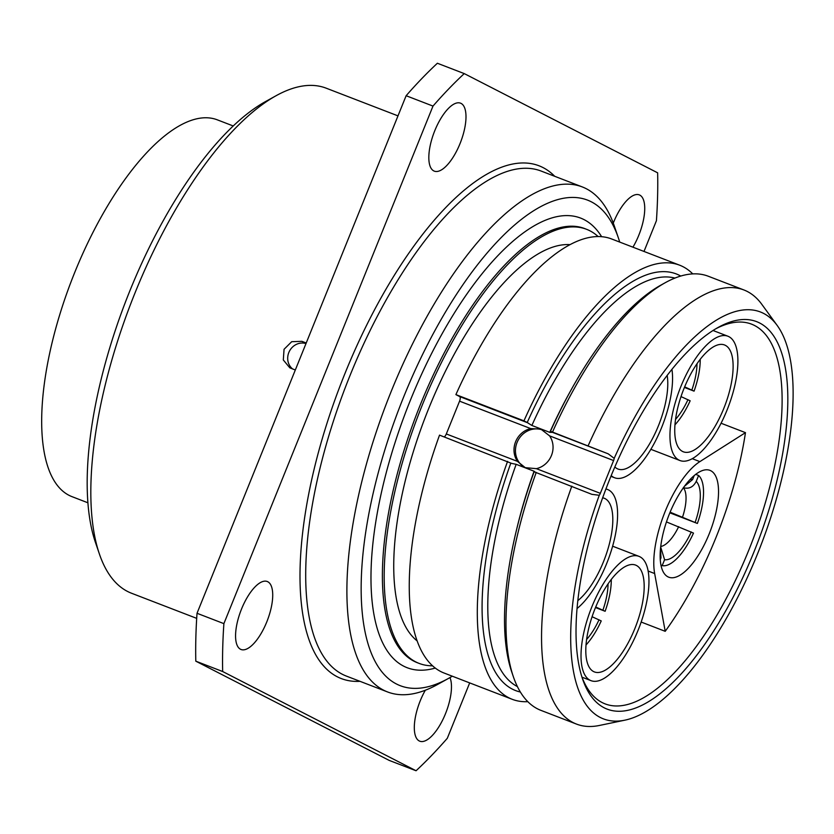 <?xml version="1.0" encoding="UTF-8"?>
<svg xmlns="http://www.w3.org/2000/svg" width="834" height="834" viewBox="0 0 834 834"><rect width="100%" height="100%" fill="white"/><g stroke="black" fill="none" stroke-linecap="round" stroke-linejoin="round"><path stroke-width="1.25" d="M397.985 115.874L326.198 88.185A270.633 104.803 111.1 0 0 276.117 95.701L265.337 101.675A260.218 100.778 111.1 0 0 125.851 300.991A260.218 100.778 111.1 0 0 95.42 542.361L99.402 554.016A270.633 104.803 111.1 0 0 127.529 591.442A270.633 104.803 -68.9 0 0 131.47 593.214L196.688 618.359M276.117 95.701A270.633 104.803 111.1 0 0 131.042 302.992A270.633 104.803 111.1 0 0 99.402 554.016M306.036 343.462L301.898 341.335L291.692 341.7L284.06 349.29L283.31 359.965L289.794 367.804L295.309 370.004M301.898 341.335L306.224 343.003M469.688 682.9L447.316 738.278A426.768 165.268 -68.9 0 1 416.062 770.752L389.197 760.399L195.802 661.174A426.768 165.268 -68.9 0 1 197.022 613.282L406.127 95.722A426.768 165.268 -68.9 0 1 437.381 63.248L464.246 73.6L657.64 172.826A426.768 165.268 -68.9 0 1 656.421 220.718L644.004 251.451M416.062 770.752L222.668 671.526A426.768 165.268 -68.9 0 1 223.887 623.634L432.992 106.085A426.768 165.268 -68.9 0 1 464.246 73.6M461.046 103.395A36.435 14.105 111.1 0 0 460.514 103.166A36.435 14.105 111.1 0 0 434.514 131.376A36.435 14.105 111.1 0 0 433.774 170.907A36.435 14.105 111.1 0 0 434.305 171.147A36.435 14.105 111.1 0 0 460.305 142.927A36.435 14.105 111.1 0 0 461.046 103.395M267.787 581.746A36.435 14.105 111.1 0 0 267.255 581.506A36.435 14.105 111.1 0 0 241.255 609.717A36.435 14.105 111.1 0 0 240.505 649.248A36.435 14.105 111.1 0 0 241.036 649.488A36.435 14.105 111.1 0 0 267.036 621.267A36.435 14.105 111.1 0 0 267.787 581.746M425.33 690.229A36.435 14.105 111.1 0 0 419.252 740.957A36.435 14.105 111.1 0 0 419.783 741.197A36.435 14.105 111.1 0 0 443.313 718.668A36.435 14.105 111.1 0 0 449.974 677.583M632.933 247.177A36.435 14.105 111.1 0 0 639.793 195.104A36.435 14.105 111.1 0 0 639.261 194.875A36.435 14.105 111.1 0 0 613.271 223.074M222.668 671.526L195.802 661.174M223.887 623.634L197.022 613.282M432.992 106.085L406.127 95.722M452.309 676.197A260.218 100.778 -68.9 0 1 448.411 678.459L437.642 684.433A270.633 104.803 -68.9 0 1 387.56 691.949L346.371 676.072A270.633 104.803 -68.9 0 1 342.43 674.299A270.633 104.803 -68.9 0 1 347.966 380.658A270.633 104.803 -68.9 0 1 541.099 171.043L582.288 186.931A270.633 104.803 111.1 0 1 586.229 188.692A270.633 104.803 -68.9 0 1 614.356 226.129L618.328 237.784A260.218 100.778 -68.9 0 1 619.704 242.079M387.56 691.949A270.633 104.803 -68.9 0 1 383.619 690.187A270.633 104.803 111.1 0 1 389.155 396.546A270.633 104.803 111.1 0 1 582.288 186.931M618.328 237.784A260.218 100.778 -68.9 0 0 591.285 201.797A260.218 100.778 111.1 0 0 403.781 396.671A260.218 100.778 111.1 0 0 396.463 683.995A260.218 100.778 -68.9 0 0 448.411 678.459M432.606 665.813A232.644 90.093 -68.9 0 1 419.137 663.405L417.344 662.717A232.644 90.093 111.1 0 1 413.956 661.195A232.644 90.093 111.1 0 1 418.72 408.775A232.644 90.093 111.1 0 1 584.738 228.589L586.521 229.287A232.644 90.093 111.1 0 1 589.919 230.799A232.644 90.093 -68.9 0 1 598.124 236.543M419.137 663.405A232.644 90.093 -68.9 0 1 415.749 661.894A232.644 90.093 111.1 0 1 420.513 409.473A232.644 90.093 111.1 0 1 586.521 229.287M569.976 244.633A213.9 82.837 111.1 0 0 425.538 416.541A213.9 82.837 111.1 0 0 417.177 640.929M444.23 436.933A4.16 1.616 111.1 0 0 446.315 433.951L459.565 401.164A4.16 1.616 111.1 0 0 459.69 396.567L455.896 394.618A232.644 90.093 -68.9 0 1 611.593 238.951L679.647 265.191A232.644 90.093 111.1 0 0 523.95 420.857L527.203 422.525A223.272 86.465 -68.9 0 1 680.742 276.044M507.583 461.358A232.644 90.093 111.1 0 0 512.264 699.319L444.209 673.08A232.644 90.093 -68.9 0 1 439.528 435.129L511.742 463.454M536.241 472.409A232.644 90.093 111.1 0 0 513.348 676.676L511.753 672.006A228.474 88.477 -68.9 0 1 534.104 471.773L591.848 494.333L599.271 495.281A4.16 1.616 111.1 0 0 600.334 493.332L613.584 460.545A4.16 1.616 111.1 0 0 614.189 458.356L608.205 453.832L550.471 431.272A228.474 88.477 -68.9 0 1 660.945 285.092L665.251 282.705A232.644 90.093 111.1 0 0 552.598 431.908M511.617 463.402L516.173 464.319L534.083 471.231L536.199 472.878M600.334 493.332L536.345 468.656L525.253 467.666L517.476 461.39L446.315 433.951M536.345 468.656A20.819 19.182 -62.8 0 0 549.585 435.869L540.839 429.093L530.726 428.593A20.819 19.182 -62.8 0 0 517.476 461.39M543.549 430.407A20.819 19.182 -62.8 0 0 542.767 430.083A20.819 19.182 -62.8 0 0 517.716 440.998A20.819 19.182 -62.8 0 0 524.523 467.363M550.471 431.272L552.556 432.377L549.783 432.366L531.873 425.455L527.203 422.525M455.896 394.618L523.95 420.857M512.264 699.319A232.644 90.093 111.1 0 0 527.807 701.665M692.752 273.886A232.644 90.093 111.1 0 0 679.647 265.191M513.348 676.676A232.644 90.093 111.1 0 0 540.912 710.359L576.502 724.089A232.644 90.093 111.1 0 0 599.385 725.465L624.916 720.159A218.07 84.453 111.1 0 0 760.712 545.78A218.07 84.453 111.1 0 0 777.132 325.375A218.07 84.453 111.1 0 0 614.189 458.356M777.132 325.375L761.786 304.306A232.644 90.093 111.1 0 0 743.897 289.961L708.295 276.242A232.644 90.093 111.1 0 0 665.251 282.705M571.832 486.139A232.644 90.093 111.1 0 0 576.502 724.089M743.897 289.961A232.644 90.093 111.1 0 0 588.199 445.627M599.271 495.281A218.07 84.453 111.1 0 0 624.916 720.159M759.649 322.998A207.656 80.418 111.1 0 0 718.189 327.408A207.656 80.418 111.1 0 0 606.881 486.462A207.656 80.418 111.1 0 0 582.601 679.074A207.656 80.418 111.1 0 0 604.181 707.795A207.656 80.418 111.1 0 0 753.811 552.285A207.656 80.418 111.1 0 0 759.649 322.998M581.819 676.697A203.496 78.803 111.1 0 0 602.158 702.551A203.496 78.803 -68.9 0 0 605.119 703.886A203.496 78.803 -68.9 0 0 750.339 546.27A203.496 78.803 -68.9 0 0 754.509 325.479A203.496 78.803 111.1 0 0 751.538 324.145A203.496 78.803 111.1 0 0 716.02 328.659M721.076 423.245L745.471 432.648L699.872 461.619A69.743 27.011 111.1 0 0 654.659 573.542L665.209 631.317A201.932 78.198 111.1 0 0 745.471 432.648M665.209 631.317L641.158 622.039M669.525 513.608A57.254 22.174 111.1 0 0 668.743 577.191A57.254 22.174 111.1 0 0 709.161 533.948A57.254 22.174 111.1 0 0 709.932 470.355A57.254 22.174 111.1 0 0 669.525 513.608M639.928 556.789A66.616 25.802 111.1 0 0 638.959 556.351A66.616 25.802 111.1 0 0 591.421 607.944A66.616 25.802 111.1 0 0 590.055 680.231A66.616 25.802 111.1 0 0 591.025 680.659A66.616 25.802 111.1 0 0 638.563 629.065A66.616 25.802 111.1 0 0 639.928 556.789M585.822 648.821A57.254 22.174 111.1 0 0 594.392 671.923A57.254 22.174 111.1 0 0 625.667 647.267A57.254 22.174 111.1 0 0 644.161 588.189A57.254 22.174 111.1 0 0 635.591 565.087A57.254 22.174 111.1 0 0 604.316 589.753A57.254 22.174 111.1 0 0 585.822 648.821M577.065 608.507A66.616 25.802 111.1 0 0 613.282 543.789A66.616 25.802 111.1 0 0 608.559 489.933A66.616 25.802 111.1 0 0 607.59 489.506A66.616 25.802 111.1 0 0 605.901 489.016M577.837 600.636A57.254 22.174 111.1 0 0 612.792 521.344A57.254 22.174 111.1 0 0 604.223 498.242A57.254 22.174 111.1 0 0 602.648 497.804M611.207 475.599A66.616 25.802 111.1 0 0 613.657 477.329A66.616 25.802 111.1 0 0 614.627 477.767A66.616 25.802 111.1 0 0 654.586 442.698A66.616 25.802 111.1 0 0 671.933 369.337M614.846 466.957A57.254 22.174 111.1 0 0 617.994 469.031A57.254 22.174 111.1 0 0 649.269 444.376A57.254 22.174 111.1 0 0 667.763 385.298A57.254 22.174 111.1 0 0 667.169 375.394M728.864 336.655A66.616 25.802 111.1 0 0 727.894 336.217A66.616 25.802 111.1 0 0 680.356 387.82A66.616 25.802 111.1 0 0 678.991 460.097A66.616 25.802 111.1 0 0 679.96 460.535A66.616 25.802 111.1 0 0 727.498 408.941A66.616 25.802 111.1 0 0 728.864 336.655M674.758 428.697A57.254 22.174 111.1 0 0 683.327 451.799A57.254 22.174 111.1 0 0 714.602 427.133A57.254 22.174 111.1 0 0 733.096 368.065A57.254 22.174 111.1 0 0 724.527 344.963A57.254 22.174 111.1 0 0 693.252 369.618A57.254 22.174 111.1 0 0 674.758 428.697M586.021 644.963A48.925 18.942 111.1 0 0 601.231 620.923L592.077 616.722M611.28 579.453A48.925 18.942 -68.9 0 1 605.13 611.28L595.486 607.559M595.726 606.985L605.13 611.28M674.956 424.829A48.925 18.942 111.1 0 0 690.166 400.789L681.013 396.598M700.216 359.329A48.925 18.942 -68.9 0 1 694.065 391.146L684.422 387.435M684.662 386.851L694.065 391.146M695.692 474.358L698.611 475.484A48.925 18.942 111.1 0 1 697.38 523.45L670.098 512.18M669.838 512.827L697.38 523.45M666.449 521.917L693.492 533.093A48.925 18.942 -68.9 0 1 662.186 565.629L660.976 565.16M684.422 486.316L692.606 479.56L694.232 475.536M683.327 487.692C688.957 489.224 693.252 487.129 696.213 481.406L698.611 475.484M660.674 547.031L664.583 559.708L662.186 565.629M660.507 548.626L660.976 557.852L660.267 559.604M305.984 343.577A14.574 13.427 -62.8 0 0 289.492 351.072A14.574 13.427 -62.8 0 0 292.609 368.962M87.924 502.798L72.016 496.657A201.932 78.198 -68.9 0 1 71.703 280.109A201.932 78.198 -68.9 0 1 217.309 119.835L233.218 125.965M360.007 681.326A274.793 106.418 -68.9 0 1 337.28 676.781A274.793 106.418 -68.9 0 1 345.015 373.361A274.793 106.418 -68.9 0 1 543.017 167.571A274.793 106.418 -68.9 0 1 554.735 176.308M601.616 236.679A240.963 93.314 111.1 0 0 584.081 219.634A240.963 93.314 111.1 0 0 410.453 400.091A240.963 93.314 111.1 0 0 403.677 666.158A240.963 93.314 111.1 0 0 435.296 668.055M613.584 460.545L549.585 435.869M530.726 428.593L459.565 401.164M527.985 422.901L459.69 396.567M608.205 453.832L552.556 432.377M520.353 692.011A223.272 86.465 -68.9 0 1 510.846 463.037M531.873 425.455A219.113 84.849 -68.9 0 1 674.904 278.076M517.403 686.58A219.113 84.849 -68.9 0 1 516.173 464.319M534.083 471.231A219.113 84.849 111.1 0 0 516.507 529.976M569.111 393.544A219.113 84.849 111.1 0 0 549.783 432.366M692.272 458.69L699.872 461.619M648.122 571.019L654.659 573.542M599.02 619.787A42.576 16.482 -68.9 0 1 586.604 639.49M608.049 583.894A42.576 16.482 -68.9 0 1 602.909 610.144M687.956 399.663A42.576 16.482 -68.9 0 1 675.55 419.366M696.984 363.77A42.576 16.482 -68.9 0 1 691.855 390.01M689.979 479.613A42.576 16.482 -68.9 0 1 692.606 479.56M696.213 481.406A42.576 16.482 -68.9 0 1 695.17 522.313M683.38 487.754A32.161 12.458 -68.9 0 1 682.577 516.997M678.678 526.64A32.161 12.458 -68.9 0 1 660.736 546.468M691.271 531.956A42.576 16.482 -68.9 0 1 664.583 559.708M660.976 557.852A42.576 16.482 -68.9 0 1 660.163 556.935M612.625 546.197L638.959 556.351M582.007 677.187L591.025 680.659M605.953 488.87L607.59 489.506M610.905 476.329L614.627 477.767M713.028 330.493L727.894 336.217M650.864 449.317L679.96 460.535"/></g></svg>

